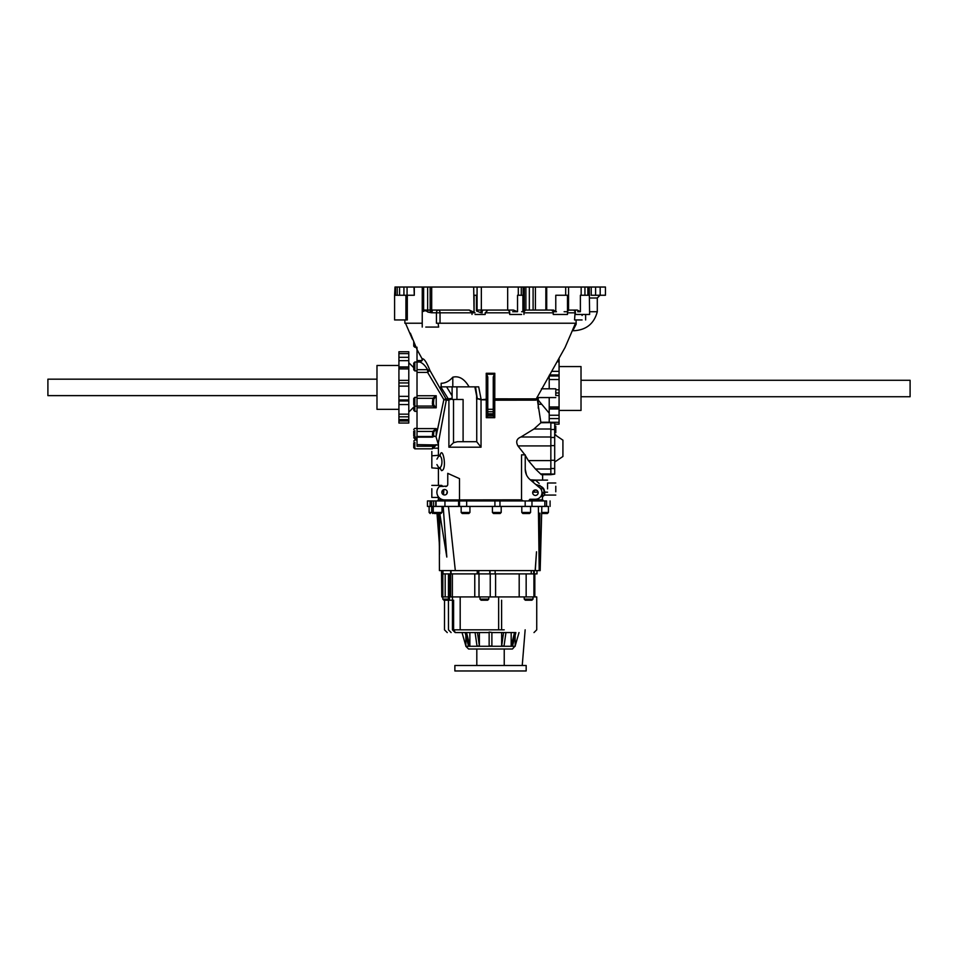 <?xml version="1.0" encoding="UTF-8"?>
<svg xmlns="http://www.w3.org/2000/svg" width="958" height="958" viewBox="0 0 958 958"><rect width="100%" height="100%" fill="white"/><g stroke="black" fill="none" stroke-linecap="round" stroke-linejoin="round"><path stroke-width="1.44" d="M581.159 295.256L581.159 287.029L589.254 287.029L589.613 314.464L575.351 314.464L575.351 311.721L573.71 310.069L577.315 310.069L580.38 311.721L577.71 311.721M589.613 295.256L580.38 295.256L580.38 311.721M555.772 311.721L553.233 311.721L551.592 310.069L553.544 310.069L555.772 311.721L555.772 295.256L565.687 295.256L565.687 287.029L581.159 287.029M568.561 287.029L568.561 310.105L577.315 310.069M568.561 310.105L567.459 311.721L568.561 310.105M565.687 295.256L567.459 295.256L567.495 314.464L553.233 314.464L553.233 311.721L556.454 311.721M521.284 295.256L521.284 287.029L565.687 287.029M546.707 287.029L546.707 310.069L525.427 310.069L523.978 311.134M553.544 310.069L546.707 310.069M546.216 287.029L546.216 310.069M545.856 287.029L545.856 310.069M535.414 287.029L535.414 310.069M533.103 287.029L533.103 310.069M529.343 287.029L529.343 310.069M525.882 287.029L525.882 310.069M524.265 287.029L524.265 310.069M524.888 310.069L522.9 310.596L522.9 295.256L517.536 295.256L517.536 311.721L512.65 311.721M523.128 287.029L523.128 310.069M431.687 287.029L431.687 310.069L423.628 310.069L423.484 311.422L423.484 295.256L422.227 295.256L422.789 287.029L507.668 287.029L507.668 310.069L513.488 310.069L517.536 311.721M518.302 295.256L518.302 287.029L521.284 287.029M507.668 287.029L518.302 287.029M507.668 310.069L477.072 310.069L477.072 287.029M481.347 287.029L481.347 310.069L480.784 312.667L476.425 310.919L477.072 310.069M473.695 287.029L474.078 312.811L472.019 312.811L475.036 312.811M476.425 310.919L476.425 295.256L474.078 295.256L474.078 312.811M576.081 319.948L576.165 324.211L576.153 323.229L440.033 323.229L440.033 312.811L472.019 312.811L469.276 310.069L473.695 312.045M469.384 310.069L431.687 310.069L431.459 312.751L427.903 312.08C426.13 310.62 424.657 310.404 423.484 311.422M430.13 287.029L430.178 312.356M427.639 287.029L427.639 310.069A2.742 0.85 90 0 1 427.903 312.08M423.628 287.029L423.628 310.069M482.185 312.811L480.784 312.667M509.692 312.811L485.179 312.811L485.179 314.464L475.036 314.464M482.185 314.464L485.179 314.464M521.631 314.464L509.692 314.464L509.692 311.721L508.039 310.069L512.65 310.069M523.942 311.637L523.942 314.464M522.9 310.596L523.942 311.709A1.641 1.641 -90 0 1 525.583 310.069L523.942 311.697L521.631 311.721M564.13 314.464L567.495 314.464M586.476 314.464L589.613 314.464M582.069 319.948L574.561 319.948L575.171 310.955M582.452 314.464L582.069 315.505M591.218 287.029L591.218 295.256L605.444 295.256L605.444 287.029L589.254 287.029M438.093 323.229L438.644 327.073L425.795 327.073M440.033 323.229L436.429 323.229L436.429 312.811L431.459 312.751M403.929 287.029L403.929 295.256L394.588 295.256L395.007 287.029L422.789 287.029M584.943 295.256L584.943 287.029M589.613 297.998L597.289 297.998L597.289 311.721L589.613 311.721M576.165 324.211L572.98 330.414L574.034 326.69L565.076 347.455L536.252 398.875L494.771 398.839L494.795 373.297L486.233 373.297L486.293 417.676L494.747 417.676L493.262 416.035L487.766 416.035L486.293 417.676M572.944 329.217L572.98 330.414M597.289 311.721C594.14 323.529 586.452 329.863 574.261 330.714L572.98 330.714A23.471 9.915 90 0 1 572.441 330.714A23.471 9.915 90 0 1 572.297 330.714M600.187 295.256L600.187 287.029M595.601 295.256L595.601 287.029M576.153 323.229L574.034 326.69M404.875 319.948L404.875 323.229L422.227 323.229M422.227 327.073L422.262 287.029M403.929 295.256L414.299 295.256L414.299 287.029M394.588 295.256L394.588 319.948L407.306 319.948L407.306 295.256M405.917 319.948L405.917 295.256M575.519 323.229L572.98 329.025M433.471 436.034L433.734 432.106L436.213 428.609L432.729 431.423L432.381 437.123A1.102 1.09 0 0 0 433.471 436.034L436.082 436.381L443.853 399.57L446.009 398.875L446.284 400.145L448.536 400.157L448.272 398.863L446.009 398.875L429.914 370.435C426.717 362.304 424.107 358.4 422.059 358.723L417.017 349.574L410.359 333.18M452.104 398.324L448.272 398.863L440.776 386.852L469.085 386.852C464.414 378.865 458.99 375.644 452.799 377.201L452.799 386.852M441.159 386.852L441.159 383.26C445.314 383.284 449.194 381.26 452.799 377.201M475.551 386.852L477.288 398.66L481.084 399.223L478.689 386.852L469.085 386.852M477.288 398.66L481.036 399.761L486.269 399.223L487.778 399.905L481.036 399.761L481.036 447.194L448.895 447.194L453.517 442.692L457.517 441.698L476.809 441.698L457.517 441.698M587.865 295.256L587.865 287.029M395.498 295.256L395.498 287.029M397.211 295.256L397.211 287.029M399.558 295.256L399.558 287.029M407.066 295.256L407.066 287.029M413.976 287.029L414.299 295.256M394.588 319.948L397.606 319.948M494.747 417.676L494.747 400.204L493.262 399.905L494.771 398.839L494.747 400.204L535.989 400.145L536.252 398.875M433.818 446.32L436.213 444.632L432.86 446.236L433.818 446.32L433.471 447.721L433.818 446.332L436.213 444.991L432.381 448.823L432.86 446.236L417.017 446.26L417.017 437.147M433.734 432.106L432.729 431.423L417.017 431.423L417.017 436.489L432.381 436.489M417.017 431.423L417.017 398.289L417.017 406.072L432.836 406.072L436.213 407.809L436.213 395.738L417.017 395.738L417.017 348.197M432.381 403.737L433.471 403.246L433.806 405.15L432.836 406.072L432.381 403.737L432.836 398.289L417.017 398.289L417.017 395.738M422.227 360.555L422.059 358.723L422.227 360.555L419.903 362.016L414.826 362.016L414.826 370.902L413.736 369.8L413.736 363.118L413.736 369.8M438.417 442.632L446.284 400.145L443.853 399.57L427.591 372.387L429.914 370.435L427.591 369.68C425.34 365.716 422.777 363.154 419.903 362.016L422.346 359.645M476.641 395.989L474.869 386.852M487.766 416.035L487.778 376.973L486.233 373.297M487.778 409.282L493.262 409.282L493.262 376.973L494.795 373.297M448.536 400.157L448.548 398.875M446.656 494.041L447.206 491.418M444.692 489.502L443.889 489.586M446.835 486.101L439.471 486.508A7.676 7.676 0 0 0 444.584 499.92L458.295 499.92A2.191 2.191 0 0 0 459.505 499.561L459.505 478.641L447.757 473.348L447.757 484.317A2.191 2.191 0 0 1 445.566 486.508M526.445 474.785L525.235 469.157L525.235 454.846L521.535 454.846L521.535 499.837L458.295 499.92M524.924 454.846L517.931 445.913L550.85 445.913L550.85 474.677L554.694 474.126M536.995 397.331L540.899 422.741L533.953 429.004L520.948 436.992C516.649 438.728 515.644 441.698 517.931 445.913M443.53 494.771L443.841 489.598M442.955 486.508L441.722 485.383L440.704 486.508M439.842 467.516L441.47 470.629C447.697 470.27 442.464 443.398 439.842 456.188M436.082 436.381L433.423 436.477M438.417 444.787L435.938 436.477M525.235 455.337L528.373 460.594L535.474 469.025L541.366 474.677L541.845 473.971M528.529 500.938L529.93 499.274L535.414 499.274A6.586 6.586 0 0 0 538.707 486.987L530.014 479.563M539.126 483.407L535.462 480.114L532.181 481.419L530.301 479.802L536.36 480.114M538.013 491.801L538.013 491.801A2.742 2.742 0 0 0 537.139 490.556L535.498 489.945L532.72 492.173L538.109 492.149A2.742 2.742 0 0 1 537.139 494.819L537.067 494.879M537.139 490.556L535.498 489.945L537.139 490.556M532.684 492.508L532.768 493.382M537.139 499.034L535.414 499.274L537.139 499.034A6.586 6.586 0 0 0 541.881 493.945L541.893 493.873M541.39 488.891L541.402 489.945A6.586 6.586 0 0 1 541.569 490.34M541.737 494.508C542.3 497.897 542.599 498.136 542.623 495.202L542.599 492.711M538.24 397.57L538.24 408.156M417.017 347.239L414.826 347.239L413.736 346.137L413.736 342.078L413.736 346.137M417.017 411.341L414.826 411.341L413.736 410.252L413.736 407.15L413.736 410.252M417.017 438.788L414.826 438.788L413.736 437.686M433.675 436.106L436.058 436.417M417.017 406.132L414.826 406.132L413.736 405.03L413.736 398.456L413.736 405.03M433.806 399.258L432.836 398.289L436.213 395.738L433.806 399.258L433.471 403.246M417.017 372.387L427.591 372.387L427.591 369.68L417.017 369.68M416.969 370.902L414.826 370.902L414.826 362.016L413.736 363.118M452.104 398.72L448.895 400.109L448.895 447.194M452.104 386.852L452.104 399.474L456.93 399.474L456.93 386.852M463.097 441.698L463.097 399.474L456.93 399.474M477.407 399.031L476.605 399.474L476.641 396.947M493.262 409.282L493.262 416M476.749 441.794L476.713 399.474L476.749 441.794L481.036 447.194M444.584 489.502A2.742 2.742 0 0 0 442.213 493.609A2.742 2.742 0 0 0 446.955 493.609A2.742 2.742 0 0 0 444.584 489.502M441.901 492.795L442.955 490.041M521.535 499.837L523.176 500.938M530.049 479.587A13.711 13.711 0 0 1 525.235 469.157M532.72 492.173L535.414 489.945A2.742 2.742 0 0 0 533.043 494.053A2.742 2.742 0 0 0 537.797 494.053A2.742 2.742 0 0 0 535.414 489.945L536.157 490.041M520.948 436.992L550.85 436.992L550.85 445.913M533.953 429.004L550.85 429.004L550.85 436.992M540.899 422.741L550.85 422.634L550.85 429.004M438.932 497.441L431.83 497.441L431.83 488.676M431.83 494.16L431.83 497.441M436.944 464.594L438.848 467.887C442.967 468.45 442.967 455.254 438.848 455.816L436.944 459.11M439.938 467.456L440.261 468.534L431.83 467.887L431.83 451.493M540.755 473.971L550.85 473.971M543.737 488.891L544.024 492.184L541.881 493.909A6.586 6.586 0 0 0 541.989 493.035L541.977 493.262M536.169 490.053L537.282 490.676M536.672 490.245L535.941 489.993M540.791 488.891L539.797 487.778M542.623 496.472L542.276 499.837A1.102 1.09 90 0 0 543.378 500.938M543.773 492.196L544.623 495.07L544.803 492.184M555.784 390.996L555.784 395.379M541.45 388.804L555.784 388.804M554.694 426.118L555.784 426.118L555.784 432.657M413.736 367.656L413.736 364.699L413.736 367.656L408.791 362.723M413.736 442.836L413.736 447.721L413.736 442.836M432.729 436.489L433.734 435.938M413.736 431.172L413.736 436.058L413.736 431.172M432.381 434.273L433.471 433.902M433.806 405.15L436.213 407.809L417.017 407.809M432.381 401.893L433.471 401.857M487.778 414.551L493.262 414.551M487.778 413.796L493.262 413.796M487.778 411.748L493.262 411.748M430.082 500.938L427.46 500.938L431.603 500.938L430.082 500.938L430.082 506.423L433.244 506.423L433.244 512.458L429.112 512.458L442.021 512.458L440.919 513.548L434.345 513.548L440.919 513.548M546.563 506.423L546.563 500.938L431.603 500.938L433.579 500.938L433.579 506.423M541.785 422.634L540.971 422.634M439.938 456.248L440.261 455.17L431.83 455.816L431.83 459.11M431.83 464.594L431.83 467.887M547.557 483.407L547.557 488.891M535.462 480.114L547.557 480.114M539.665 485.311C544.084 489.706 545.557 491.921 544.084 491.957C545.09 488.736 542.336 486.245 535.809 484.509L534.516 483.407L535.809 484.509M555.784 486.293L555.784 491.777M547.557 483L555.784 483M547.341 513.548L541.545 513.548L547.341 513.548L548.431 512.458L541.593 512.458L548.431 512.458L548.431 506.423L427.46 506.423L429.112 506.423L429.112 512.458L430.202 513.548M435.758 500.938L435.758 506.423M436.046 500.938L436.046 506.423M444.943 500.938L444.943 506.423M458.583 500.938L458.583 506.423M459.529 500.938L459.529 506.423M466.666 500.938L466.666 506.423M494.915 500.938L494.915 506.423M499.968 500.938L499.968 506.423M525.176 500.938L525.176 506.423M531.977 500.938L531.977 506.423M544.839 500.938L544.839 506.423M550.85 437.459L554.694 437.459L554.694 474.066L550.85 474.066M550.85 429.495L554.694 429.495L554.694 437.459M550.85 423.005L554.694 423.005L554.694 429.495M550.85 445.602L554.694 445.602M549.209 422.227L549.209 406.994L559.077 406.994L559.077 408.575L549.209 408.575L559.077 408.551L559.077 424.154L554.694 424.143L559.077 424.154M549.209 397.57L549.209 406.994M549.209 388.804L549.209 375.476M469.935 506.423L469.935 512.458L468.833 513.548L462.247 513.548L468.833 513.548M501.202 506.423L501.202 512.458L500.1 513.548L493.526 513.548L500.1 513.548M530.576 506.423L530.576 512.458L529.475 513.548L522.9 513.548L529.475 513.548M442.021 506.423L442.021 512.458L433.244 512.458L434.345 513.548M437.016 513.548L439.351 543.737L439.423 570.597L442.955 570.597L442.955 573.89L441.542 573.89L441.782 596.918L442.788 596.918L442.788 599.121L448.44 599.121L442.788 599.121L443.889 600.211L448.44 600.211L443.889 600.211M450.655 570.597L450.655 573.89L442.955 573.89L442.955 570.597L478.808 570.597L478.808 573.89L451.05 573.89L451.05 570.597M489.789 573.89L489.789 570.597L531.247 570.597L531.247 573.89M531.247 570.597L540.144 570.597L536.959 570.597L536.959 573.89L478.749 573.89L478.749 570.597L490.005 570.597L490.005 573.89M541.845 506.423L540.168 570.597L537.007 570.597L537.007 573.89M550.85 422.286L559.077 422.286M555.784 395.546L559.077 395.546L559.077 406.994M559.077 395.546L559.077 359.022M557.484 361.753L559.077 361.753L557.484 361.753M448.452 573.89L448.452 596.918L441.782 596.918M562.921 440.153L562.921 456.487L562.921 440.153L554.694 434.609M408.791 423.053L408.791 414.155L398.923 414.155L408.791 414.155L408.791 367.333L398.923 367.357L408.791 367.333L408.791 351.754L398.923 351.766L398.923 423.053L408.791 423.053L398.923 423.053M477.24 570.597L477.24 573.89M495.142 570.597L495.142 573.89M533.678 570.597L533.678 573.89M559.077 366.567L581.015 366.567L581.015 410.443L559.077 410.443M408.791 353.622L398.923 353.622M408.791 380.362L398.923 380.362M534.253 570.597L534.492 596.918L448.452 596.918L449.242 596.918L449.242 573.89M533.917 573.89L533.917 596.918L536.731 596.918L534.492 596.918M910.1 380.278L910.1 396.732L910.1 380.278L581.015 380.278M398.923 365.465L376.985 365.465L376.985 409.341L398.923 409.341M488.76 596.918L488.76 599.121L487.67 600.211L481.084 600.211L487.67 600.211M452.439 600.211L449.458 600.211L452.439 600.211M533.007 596.918L533.007 599.121L531.918 600.211L525.331 600.211L531.918 600.211M504.207 629.825L454.331 629.825A2.742 1.676 -90 0 0 456.008 632.567L489.143 632.567M489.143 632.076L491.885 632.472L491.885 646.027L489.143 646.027L489.143 632.076M515.164 632.567L491.885 632.567M376.985 395.63L47.9 395.63L47.9 379.176L47.9 395.63M469.863 646.027L466.534 632.567L469.863 632.567L469.863 646.027L468.486 646.027L465.157 632.567M479.383 632.567L479.383 646.027L477.012 646.027L475.084 632.567L469.863 632.567M503.573 632.567L501.657 632.567L501.657 646.027L503.573 632.567M514.506 632.567L511.177 632.567L511.177 646.027L514.506 632.567L515.871 632.567L512.542 646.027L511.177 646.027M504.231 649.021L504.231 665.487M465.875 635.465L465.875 646.027L462.031 632.567M515.164 635.465L515.164 646.027L519.008 632.567M505.956 632.567L504.028 646.027L501.657 646.027M515.2 645.896L512.458 649.021L468.582 649.021L512.458 649.021M479.383 646.027L477.455 632.567M526.17 665.487L454.87 665.487L454.87 670.971L526.17 670.971L526.17 665.487M440.033 312.811A2.742 1.617 90 0 0 438.417 310.069L438.417 310.069A2.742 1.988 90 0 0 436.429 312.811L440.033 312.811M431.902 312.811L432.381 310.069M482.042 312.811A2.742 1.437 90 0 1 483.479 310.069M564.13 311.721L567.495 311.721L567.759 310.823M523.942 312.811L553.233 312.811M567.495 312.811L574.561 312.811M422.155 360.555L417.017 360.555M452.104 395.858L446.608 386.852M487.035 374.231L494.005 374.231M443.482 499.837L438.417 499.837L437.315 500.938M438.417 444.991L417.017 444.632M542.276 499.837L529.451 499.837M414.826 347.239L414.826 344.221L414.826 347.239M414.826 411.341L414.826 406.132L414.826 411.341M414.826 438.788L414.826 437.147L414.826 438.788M432.86 446.236L417.017 446.236M414.826 442.297L414.826 448.823L414.826 442.297M414.826 430.633L414.826 437.147L414.826 430.633M436.213 434.788L436.213 428.609L417.017 428.609M414.826 406.132L414.826 397.354L414.826 406.132M453.517 399.474L453.517 442.692M490.52 499.837L490.52 500.938M528.373 460.594L550.85 460.594M535.474 469.025L550.85 469.025M550.85 468.51L554.694 468.51M550.85 460.283L554.694 460.283M469.935 512.458L461.157 512.458L469.935 512.458M501.202 512.458L492.424 512.458L501.202 512.458M530.576 512.458L521.799 512.458L530.576 512.458M455.325 570.597L448.44 506.423M549.209 418.586L559.077 418.586M549.209 415.245L559.077 415.245M549.209 408.97L559.077 408.97M555.784 392.972L559.077 392.972M555.784 389.786L559.077 389.786M549.209 379.548L559.077 379.548M549.209 375.955L559.077 375.955M549.533 374.925L559.077 374.925M551.7 371.345L559.077 371.345M408.791 357.322L398.923 357.322M408.791 360.663L398.923 360.663M408.791 366.938L398.923 366.938M408.791 368.914L398.923 368.914M408.791 382.937L398.923 382.937M408.791 386.122L398.923 386.122M408.791 396.361L398.923 396.361M408.791 399.953L398.923 399.953M408.791 400.983L398.923 400.983M408.791 404.563L398.923 404.563M408.791 416.826L398.923 416.826M408.791 419.616L398.923 419.616M408.791 421.017L398.923 421.017M479.012 573.89L479.012 596.918L478.988 573.89M490.245 573.89L490.245 596.918M442.859 573.89L442.859 596.918M445.183 573.89L445.183 596.918M450.619 573.89L450.619 596.918M452.38 573.89L452.38 596.918M474.773 573.89L474.773 596.918M495.597 573.89L495.597 596.918M519.188 573.89L519.188 596.918M526.158 573.89L526.158 596.918M452.439 596.918L452.439 629.825L454.331 629.825M488.76 599.121L479.994 599.121L488.76 599.121M533.007 599.121L524.23 599.121L533.007 599.121M515.2 646.279L465.839 646.279L468.582 649.021M525.152 629.825L522.242 665.487L525.152 629.825M472.019 312.811L472.019 314.464M585.637 314.464L585.637 319.948M572.441 330.714L574.261 330.714M405.509 323.229L412.371 339.132M438.417 442.213L438.417 455.816M438.417 467.887L438.417 485.383M438.417 497.441L438.417 499.837M542.623 474.677L542.623 480.114M417.017 440.045L414.826 440.045L413.736 441.135M432.381 448.823L414.826 448.823L413.736 447.721M413.736 436.058L414.826 437.147L432.381 437.147L434.118 436.07M417.017 428.382L414.826 428.382L413.736 429.471M417.017 397.354L414.826 397.354L413.736 398.456M476.605 399.474L476.605 396.612M441.722 485.383L431.83 485.383M438.417 448.2L432.405 448.2M541.366 474.677L550.85 474.677M542.623 499.837L543.725 500.938M555.784 495.07L544.623 495.07L542.575 496.639L542.623 495.202M537.019 397.57L555.784 397.57M554.981 434.812L555.784 434.812M538.24 404.264L541.713 404.264M541.414 422.227L550.85 422.227M544.024 492.184L547.557 492.184M538.24 400.109L549.209 413.185M427.46 500.938L427.46 506.423M431.603 500.938L431.603 506.423M550.084 500.938L550.084 506.423M550.85 422.741L554.694 422.741M461.157 506.423L461.157 512.458L462.247 513.548M492.424 506.423L492.424 512.458L493.526 513.548M521.799 506.423L521.799 512.458L522.9 513.548M431.735 506.423L431.735 512.458L432.824 513.548M535.163 570.597L536.504 551.808L535.271 570.597M538.384 506.423L539.21 570.597M539.881 513.117L539.39 570.597M438.489 513.548L439.554 553.94L439.782 513.548L446.811 557.053L443.195 506.423M414.754 406.132L408.791 412.084M562.921 456.487L554.694 462.031M441.542 570.597L441.542 573.89M408.791 351.754L398.923 351.754M534.827 573.89L534.827 596.918M581.015 396.732L910.1 396.732M533.989 632.567L536.731 629.825L536.731 596.918M498.651 598.02L498.651 629.825L501.609 629.825L501.609 600.211M460.187 629.825L460.187 596.918M451.11 632.567L448.488 629.825L448.44 596.918M453.601 629.825L453.601 600.211M447.254 632.567L444.488 629.825L444.524 600.211M479.994 596.918L479.994 599.121L481.084 600.211M449.458 596.918L449.458 600.211M524.23 596.918L524.23 599.121L525.331 600.211M452.439 629.825L455.182 632.567M376.985 379.176L47.9 379.176M476.809 649.021L476.809 665.487M597.289 297.998L600.031 295.256M485.179 312.811L487.921 310.069"/></g></svg>
